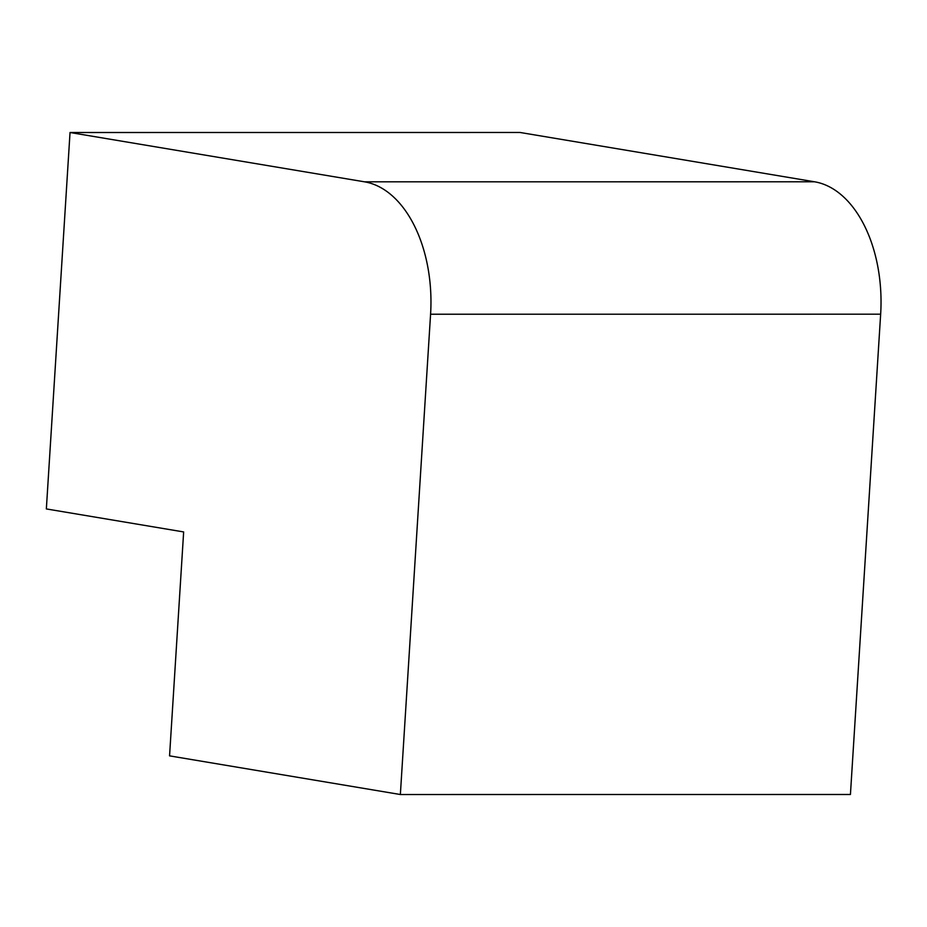 <?xml version="1.0" encoding="UTF-8"?>
<svg xmlns="http://www.w3.org/2000/svg" width="927" height="927" viewBox="0 0 927 927"><rect width="100%" height="100%" fill="white"/><g stroke="black" fill="none" stroke-linecap="round" stroke-linejoin="round"><path stroke-width="1.39" d="M400.36 794.52L850.43 794.485L880.65 314.195A120.707 74.009 -90 0 0 814.59 181.796L520.105 132.48L70.035 132.515L46.35 508.935L183.65 531.936L169.56 755.864L400.36 794.52L430.58 314.23A120.707 74.009 -90 0 0 364.508 181.819L70.035 132.515M430.58 314.23L880.65 314.195M364.508 181.819L814.59 181.796"/></g></svg>
